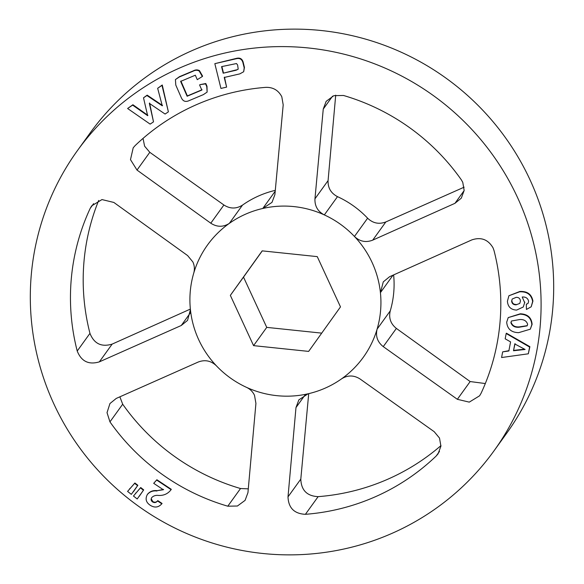 <?xml version="1.0" encoding="UTF-8"?>
<svg xmlns="http://www.w3.org/2000/svg" width="584" height="584" viewBox="0 0 584 584"><rect width="100%" height="100%" fill="white"/><g stroke="black" fill="none" stroke-linecap="round" stroke-linejoin="round"><path stroke-width="0.88" d="M143.036 138.393L144.613 146.19L149.803 152.315L223.906 204.999C230.118 208.963 236.316 208.999 242.491 205.115L229.329 223.38C223.19 227.264 217.007 227.205 210.787 223.205L137.006 170.068L130.487 159.644L133.21 147.796L135.065 145.664A216.321 212.97 35.8 0 1 265.866 87.352C273.115 87.169 278.429 90.301 281.802 96.754L283.196 104.894L274.896 194.625L272.005 202.363L262.763 208.473L275.217 191.202M393.017 275.181L380.418 292.664L383.286 281.86L389.608 276.707L471.85 239.893C481.063 236.812 488.136 239.484 493.071 247.901L494.042 250.638A216.321 212.97 35.8 0 1 481.077 393.273L479.595 395.799L469.273 402.128L457.352 399.31L383.257 346.626C377.476 342.063 375.424 336.231 377.103 329.128A96.024 94.535 -144.2 0 1 341.509 378.885C347.648 375.001 353.846 375.037 360.094 379.001L434.197 431.685L439.504 438.058L440.92 446.191L438.051 453.87L436.204 456.002A216.321 212.97 35.8 0 1 305.403 514.314C294.248 513.759 288.452 507.941 288.007 496.86L295.978 407.581L298.847 399.879L308.067 393.791A96.024 94.535 -144.2 0 1 246.506 387.353C250.12 389.054 252.784 391.703 254.5 395.288L255.923 403.391L247.944 492.67L245.083 500.371L237.418 506.014L227.789 506.197A216.321 212.97 35.8 0 1 109.953 421.874L107.025 412.647L109.953 403.537L116.252 398.427L198.166 362.058C204.947 359.459 211.021 360.7 216.387 365.796A96.024 94.535 -144.2 0 1 198.735 339.779A96.024 94.535 -144.2 0 1 190.421 309.6L187.566 320.382L181.266 325.492L99.353 361.861C88.739 365.022 81.359 361.408 77.219 351.028A216.321 212.97 35.8 0 1 90.184 208.393L91.666 205.867L101.966 199.575L113.843 202.444L187.625 255.58L192.903 261.99C194.523 265.611 194.8 269.326 193.735 273.137A96.024 94.535 -144.2 0 1 229.329 223.38A96.024 94.535 35.8 0 1 262.763 208.473A96.024 94.535 -144.2 0 1 324.332 214.912C317.798 211.51 314.674 206.145 314.958 198.816L323.251 109.084L326.149 101.346L333.844 95.666L343.472 95.469A216.321 212.97 35.8 0 1 461.309 179.792L462.762 182.317L464.163 190.479L461.28 198.18L454.951 203.327L372.716 240.141C365.905 242.783 359.817 241.557 354.452 236.469L367.613 218.204C372.942 223.292 379.016 224.533 385.834 221.942L464.134 187.179M517.475 197.407A256.756 252.777 -144.2 0 0 77.424 150.599A256.756 252.777 -144.2 0 0 53.932 404.062A256.756 252.777 -144.2 0 0 493.991 450.863A256.756 252.777 -144.2 0 0 517.475 197.407M77.424 150.599L90.009 133.137A256.756 252.777 35.8 0 1 530.068 179.938A256.756 252.777 35.8 0 1 506.576 433.401L493.991 450.863M168.382 111.843L162.264 84.994L157.658 88.293L161.994 85.374L168.382 111.843L165.097 114.048L149.343 103.368L153.504 121.852L150.139 124.115L127.604 108.5L132.634 105.12L147.642 115.661L143.503 97.813L146.912 95.52L162.286 105.813L157.658 88.293M153.504 121.852L149.599 103.003M147.883 115.325L132.904 104.74L127.604 108.5M162.535 105.478L147.183 95.148L143.503 97.813M207.13 92.097L207.006 86.301L205.794 83.527L199.859 84.68L205.553 83.862L206.765 86.636L207.13 92.097L203.385 94.623L189.413 100.499C185.551 102.368 182.814 101.331 181.186 97.397L175.784 85.045L175.426 79.577L179.171 77.059L193.143 71.182C195.173 70.065 197.18 69.992 199.159 70.963L202.341 76.504L197.268 79.665L195.326 75.212L180.631 81.395L187.128 96.243L201.816 90.067L199.611 85.023M202.341 76.504L202.597 76.146L199.429 70.591C197.45 69.613 195.45 69.686 193.413 70.803L179.449 76.679L175.426 79.577M202.057 89.739L187.362 95.922L180.901 81.023M243.681 71.73L244.448 67.452L243.097 61.919C242.039 58.67 239.783 57.495 236.345 58.393L214.832 63.663L236.075 58.772C239.491 57.867 241.747 59.035 242.827 62.291L244.192 67.802L243.681 71.73L239.805 73.883L224.234 77.468L226.614 87.118L220.942 88.425L214.832 63.663M226.614 87.118L224.482 77.132M393.631 274.911A96.024 94.535 35.8 0 1 390.265 310.863L377.103 329.128A96.024 94.535 35.8 0 0 380.418 292.664A96.024 94.535 -144.2 0 0 372.096 262.486A96.024 94.535 -144.2 0 0 354.452 236.469A96.024 94.535 35.8 0 0 324.332 214.912L337.494 196.647A96.024 94.535 35.8 0 1 367.613 218.204M335.712 95.155L328.077 180.609C327.807 187.873 330.945 193.216 337.494 196.647M98.681 200.451A216.321 212.97 -144.2 0 0 89.958 333.362C94.09 343.728 101.485 347.312 112.15 344.107L190.369 309.089M119.866 396.821L122.691 404.208A216.321 212.97 -144.2 0 0 240.528 488.531L248.288 488.844M308.71 393.645L300.804 479.106C301.205 490.224 306.98 496.079 318.134 496.648A216.321 212.97 -144.2 0 0 440.964 445.607M390.265 310.863C388.572 317.93 390.608 323.784 396.375 328.42L470.156 381.556L485.319 383.549M509.08 350.656L502.671 351.867L508.839 350.984L510.584 341.896L505.167 338.815L506.182 333.508L529.615 347.057L528.323 353.802L501.583 357.532L502.671 351.867M528.323 353.802L529.892 346.677L506.416 333.194L506.182 333.508M139.255 496.305L143.693 489.866L140.708 487.523L133.459 496.035L140.445 487.881L143.438 490.224L137.203 498.977L133.459 496.035M133.437 491.728L137.839 485.275L134.889 482.997L127.582 491.414L134.627 483.362L137.583 485.632L131.32 494.356L127.582 491.414M156.884 479.749L153.694 483.326L156.658 480.07L171.068 489.647L170.776 490.086L171.294 489.326L156.884 479.749L156.658 480.07M171.112 489.604L170.886 489.925C167.827 493.838 163.724 495.677 158.556 495.444C155.848 495.086 153.599 495.772 151.796 497.502C150.687 499.218 150.942 500.692 152.563 501.933C154.461 503.021 156.118 502.7 157.534 500.97L161.804 503.809L162.06 503.452L157.79 500.612C156.388 502.328 154.738 502.649 152.826 501.561L151.365 499.035M163.6 489.429L157.198 490.662C153.212 490.159 150 491.341 147.57 494.21L147.832 493.838M530.301 329.186L532.112 324.317C531.528 317.587 527.586 314.082 520.278 313.798L508.226 317.594L520.023 314.148C527.316 314.433 531.25 317.952 531.841 324.697L530.301 329.186L518.665 332.661C511.292 332.471 507.299 328.974 506.693 322.178L508.226 317.594M523.257 307.002L524.834 302.14L523.257 307.002L516.628 310.089C510.956 309.797 507.883 306.841 507.416 301.234L508.912 295.745L519.585 291.825C527.031 291.423 531.382 294.643 532.659 301.483L531.192 306.79L526.425 309.454L526.337 304.337L528.097 303.308L528.622 301.234C527.841 298.176 525.709 296.767 522.227 297.008L524.578 302.497M531.192 306.79L532.929 301.11C531.666 294.278 527.301 291.073 519.833 291.482L508.912 295.745M262.282 250.872L243.513 277.108L266.742 327.376L321.718 333.128M242.491 205.115A96.024 94.535 35.8 0 1 275.29 190.355M308.644 351.4L340.487 306.892L317.258 256.624L262.187 250.864L230.344 295.373L253.573 345.64L308.644 351.4M190.421 309.6A96.024 94.535 35.8 0 1 193.735 273.137M246.506 387.353A96.024 94.535 35.8 0 1 216.387 365.796M341.509 378.885A96.024 94.535 35.8 0 1 308.067 393.791M253.573 345.64L266.742 327.376M230.344 295.373L243.513 277.108M236.411 69.868L223.183 73.204L221.562 66.627L236.491 63.546L237.615 65.007L238.199 69.087L236.155 70.219L238.148 69.211M223.183 73.204L236.155 70.219M223.438 72.854L222 66.977M236.345 58.393L236.075 58.772M243.097 61.919L242.827 62.291M199.429 70.591L199.159 70.963M193.413 70.803L193.143 71.182M162.264 84.994L161.994 85.374M147.183 95.148L146.912 95.52M132.904 104.74L132.634 105.12M135.809 492.962L135.532 493.334M129.955 488.363L129.685 488.742M134.889 482.997L134.627 483.362M157.198 490.662L163.359 489.757L153.694 483.326M161.804 503.809C158.468 507.518 154.643 508.022 150.314 505.313C146.058 502.503 145.058 498.926 147.314 494.568L147.57 494.195M147.314 494.568C149.745 491.691 152.964 490.502 156.957 490.998M152.826 501.561L152.563 501.933M513.504 350.743L525.111 349.473L514.796 343.961L513.504 350.743L515.044 343.618M524.541 349.166L513.745 350.4M529.892 346.677L529.615 347.057M519.665 319.543L511.438 321.025L510.898 322.653C512.088 326.04 514.811 327.573 519.074 327.237L527.118 325.865L527.637 324.295C526.52 320.857 523.863 319.273 519.665 319.543M527.242 325.668L519.322 326.894C515.059 327.237 512.329 325.711 511.131 322.324L510.898 322.653M532.112 324.317L531.841 324.697M526.6 303.972L526.337 304.337M532.929 301.11L532.659 301.483M516.103 304.826L519.782 303.41L520.439 301.059C520.176 298.541 518.753 297.307 516.168 297.351L512.212 299.023L511.635 301.074C511.942 303.607 513.431 304.863 516.103 304.826L516.344 304.49C513.679 304.534 512.19 303.286 511.869 300.745L511.635 301.074M385.834 221.942L372.716 240.141M454.951 203.327L464.156 190.559M332.573 96.156L323.251 109.084M314.958 198.816L328.077 180.609M396.375 328.42L383.257 346.626M457.352 399.31L470.156 381.556M227.789 506.197L240.528 488.531M122.691 404.208L109.953 421.874M436.204 456.002L439.482 451.454M318.134 496.648L305.403 514.314M305.249 394.718L295.978 407.581M288.007 496.86L300.804 479.106M149.803 152.315L137.006 170.068M210.787 223.205L223.906 204.999M77.219 351.028L89.958 333.362M93.593 203.663L90.184 208.393M112.15 344.107L99.353 361.861M181.266 325.492L190.428 312.783M179.449 76.679L179.171 77.059"/></g></svg>

